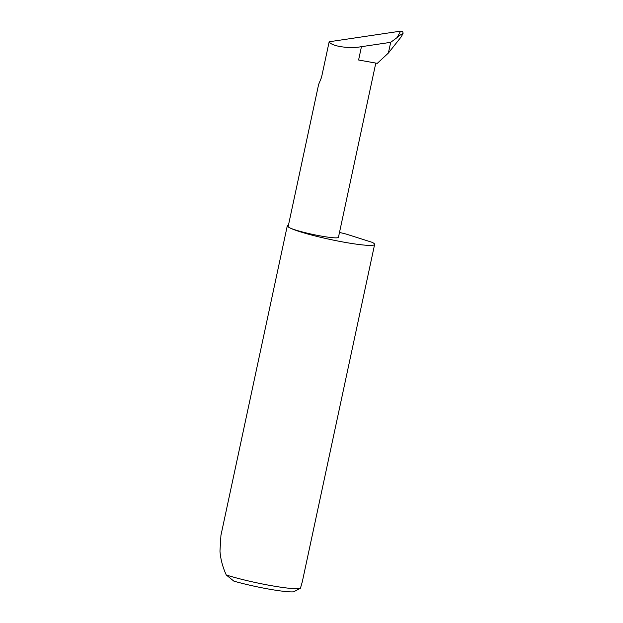 <?xml version="1.0" encoding="UTF-8"?>
<svg xmlns="http://www.w3.org/2000/svg" width="623" height="623" viewBox="0 0 623 623"><rect width="100%" height="100%" fill="white"/><g stroke="black" fill="none" stroke-linecap="round" stroke-linejoin="round"><path stroke-width="0.93" d="M288.488 225.028A44.646 4.431 12.1 0 0 287.312 225.728A44.646 4.431 12.1 0 0 289.321 227.613A25.714 2.554 -167.9 0 1 288.161 226.531L318.626 84.432L321.499 77.501L329.162 41.764L400.605 31.15C402.333 31.119 403.143 31.921 403.034 33.549L401.157 36.905L388.394 53.033L377.289 63.351L358.599 60.003L361.449 46.678L390.691 42.333L388.394 53.033M287.312 225.728L220.947 535.313L219.966 551.129C220.604 559.252 222.707 567.21 226.281 574.998A44.646 4.431 12.1 0 0 270.475 585.511A44.646 4.431 12.1 0 0 300.411 588.299L302.28 581.882L374.618 244.45A44.646 4.431 12.1 0 0 372.609 242.565A44.646 4.431 12.1 0 0 372.172 242.331L345.944 234.007A44.646 4.431 12.1 0 0 339.496 232.449M375.801 63.087L338.453 237.308A25.714 2.554 -167.9 0 1 316.866 235.26A25.714 2.554 -167.9 0 1 289.321 227.613A44.646 4.431 12.1 0 0 337.136 240.883A44.646 4.431 12.1 0 0 374.618 244.45M390.691 42.333L397.131 37.559C399.779 35.246 401.742 33.907 403.034 33.549L402.201 34.966M403.034 33.549L402.513 34.717M361.449 46.678C349.012 48.96 331.257 46.258 329.162 41.764M300.411 588.299L293.526 591.85A40.355 4.011 -167.9 0 1 233.898 581.15L226.281 574.998M397.131 37.559L400.605 31.15"/></g></svg>
